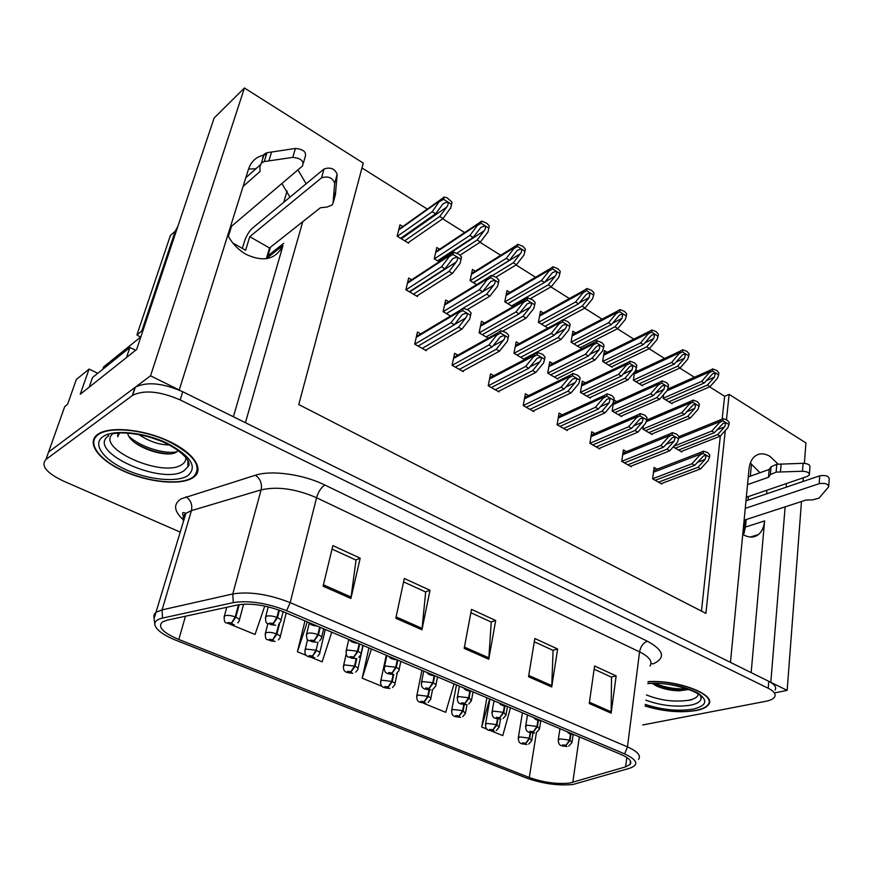 <?xml version="1.0" encoding="UTF-8"?>
<svg xmlns="http://www.w3.org/2000/svg" width="873" height="873" viewBox="0 0 873 873"><rect width="100%" height="100%" fill="white"/><g stroke="black" fill="none" stroke-linecap="round" stroke-linejoin="round"><path stroke-width="1.31" d="M233.407 416.77L282.994 245.542C275.759 259.499 263.428 262.424 245.99 254.316C238.22 249.809 232.142 243.447 227.777 235.241M742.748 534.352L743.621 534.876C749.274 537.888 754.217 537.768 758.462 534.516C761.954 531.548 763.995 527.019 764.595 520.919L745.477 527.052L743.523 534.822M266.352 154.674C257.513 155.743 251.588 160.49 248.576 168.926L179.238 390.002L150.538 375.816L48.582 452.05L46.455 458.03M248.532 169.067L255.931 168.751M778.203 464.207L770.019 456.404C763.962 452.88 758.724 453.011 754.294 456.808C751.337 459.624 749.58 463.759 749.001 469.227L730.461 662.378L245.433 422.707L302.756 221.709M786.431 487.112L786.093 483.664M766.941 493.725L766.625 490.32M759.99 472.74L750.704 463.443M108.689 435.692L107.979 434.263M150.538 375.816L244.429 87.987L214.136 118.019L136.625 349.484L80.24 394.269L89.079 369.083L97.776 373.306M775.18 690.074C776.675 687.204 774.537 684.279 768.775 681.311L182.73 391.726C162.618 382.974 146.806 381.468 135.304 387.208L48.582 452.05L64.689 406.632L67.537 404.374L76.333 379.515L89.079 369.083M774.962 692.802L787.151 690.39L770.815 682.315L785.133 506.864M726.456 419.673L729.141 394.378L805.932 442.917L804.382 463.334M803.28 477.793L802.996 481.492M801.479 501.539L787.151 690.39M306.139 183.777L297.944 169.897M244.429 87.987L363.266 163.098L298.762 404.548L705.897 613.37L725.299 430.575M270.499 247.19L266.92 258.594M287.086 190.991L283.758 202.285M751.489 463.945L750.322 476.178M748.39 496.551L748.041 500.131M746.197 519.544L745.477 527.052M722.167 419.018L724.612 396.277L709.618 386.837M694.384 377.245L679.805 368.068M664.56 358.465L649.086 348.72M633.809 339.106L617.397 328.772M602.097 319.136L584.692 308.18M569.371 298.533L550.928 286.922M535.586 277.265L516.041 264.956M500.687 255.287L479.997 242.258M464.632 232.578L442.72 218.785M427.334 209.094L361.968 167.943M724.612 396.277L729.141 394.378M701.466 611.1L720.323 436.096M663.622 394.607L663.142 398.295L672.09 403.752L672.188 403.01M634.518 372.051L633.361 380.148L642.572 385.768L642.681 385.004M637.694 371.058L635.762 369.857M607.182 352.288L604.367 350.553L602.676 361.455L612.169 367.238L612.289 366.453M575.733 332.94L572.906 331.194L571.051 342.183L580.829 348.141L580.971 347.323M543.301 312.992L540.463 311.246L538.434 322.312L547.928 328.095M475.294 271.165L472.468 269.419L470.078 280.659L476.636 284.653M439.632 249.22L436.806 247.485L434.219 258.812L439.152 261.813M402.769 226.543L399.976 224.83L397.171 236.234L408.651 243.229L408.902 242.181M509.832 292.4L506.995 290.654L504.79 301.807L512.877 306.729M643.39 425.817L642.943 429.134L652.175 434.568L652.273 433.826M647.384 419.782L646.773 419.411M613.752 400.423L612.159 411.041L621.685 416.639L621.794 415.864M616.796 401.613L613.85 399.856M585.248 382.876L582.269 381.108L580.436 392.381L590.257 398.153L590.388 397.357M552.718 363.55L549.717 361.771L547.72 373.142L557.847 379.1L557.989 378.271M519.151 343.613L516.139 341.823L513.957 353.292L524.411 359.436L524.575 358.574M484.493 323.032L481.47 321.242L479.102 332.799L488.225 338.157M448.689 301.763L445.666 299.974L443.102 311.628L450.555 316.015M411.674 279.786L408.673 278.007L405.89 289.749L417.414 296.525L417.654 295.521M673.192 446.921L681.769 451.974L681.857 451.243M420.688 333.879L417.458 332.035L414.697 344.137L426.264 350.684L426.482 349.713M457.845 355.136L454.615 353.292L452.061 365.296L463.257 371.636L463.454 370.709M528.558 395.611L525.36 393.778L523.211 405.574L533.698 411.51L533.85 410.659M562.245 414.882L559.069 413.071L557.094 424.758L567.254 430.509L567.385 429.691M594.873 433.554L591.73 431.753L589.919 443.342L599.773 448.918L599.893 448.133M626.498 451.657L623.387 449.879L621.751 461.359L631.299 466.771L631.397 466.007M493.78 375.706L490.561 373.873L488.214 385.757L499.05 391.901L499.225 391.017M657.173 469.205L654.095 467.448L652.611 478.83L661.876 484.079L661.963 483.347M751.162 672.603L764.595 520.919M281.881 183.526L289.967 197.156M645.071 706.028C663.251 711.517 680.318 713.023 696.272 710.513C702.623 709.247 706.737 707.25 708.592 704.544C716.919 694.722 677.917 679.652 648.082 681.627M192.267 478.109L194.024 476.92C204.686 468.932 193.26 452.159 167.583 440.603C142.059 428.938 109.103 426.068 97.798 434.317L97.601 434.459C85.816 442.906 98.824 460.071 123.628 471.125C148.29 482.311 179.674 485.584 192.267 478.109M569.774 783.048C556.996 784.347 543.497 782.503 529.289 777.494L178.812 639.494C162.869 632.696 157.402 626.858 162.4 621.958L166.95 620.223L237.783 604.913C251.075 602.861 266.352 605.175 283.627 611.864L621.14 754.523C629.357 758.168 632.325 761.496 630.044 764.497L625.614 766.854L569.774 783.048M573.234 784.434L629.739 768.229C639.232 764.792 637.541 760.023 624.653 753.912L286.628 610.696C266.505 602.905 248.718 600.209 233.266 602.621L162.498 618.095C156.66 619.459 154.161 621.86 154.99 625.286C156.867 630.393 163.993 635.457 176.39 640.466L526.332 777.985C542.788 783.768 558.414 785.918 573.234 784.434M198.149 468.997L197.593 469.488M642.735 724.95L765.632 701.335C770.357 700.397 773.347 698.935 774.635 696.949C776.13 694.111 773.98 691.209 768.207 688.251L180.176 399.932C159.977 391.202 144.121 389.674 132.609 395.349L45.953 459.46C40.584 465.658 46.313 472.817 63.129 480.925L180.285 532.148M323.086 586.198L332.886 545.614L360.2 558.174L350.902 598.452L323.086 586.198M528.547 676.75L534.822 638.501L557.64 648.988L551.725 686.964L528.547 676.75M589.253 703.507L594.589 665.99L616.152 675.909L611.144 713.154L589.253 703.507M395.818 618.259L404.319 578.472L429.996 590.279L421.954 629.771L395.818 618.259M464.185 648.388L471.507 609.376L495.689 620.496L488.771 659.224L464.185 648.388M231.192 624.73L255.036 634.464L264.759 606.069M423.558 703.267L445.721 712.324L454.036 683.886M486.894 697.778L481.721 727.023L487.112 729.217M491.619 731.061L502.761 735.612L510.498 707.752M304.983 620.889L297.409 651.771L306.75 655.579M311.748 657.62L322.137 661.865L331.762 632.205M368.897 647.897L362.208 678.223L382.363 686.451M495.689 620.496L491.008 621.947M470.885 612.726L491.237 622.056L488.771 659.224M429.996 590.279L425.446 591.894M403.588 581.887L425.664 592.003L421.954 629.771M616.152 675.909L611.253 677.055M594.131 669.209L611.515 677.175L611.144 713.154M557.64 648.988L552.838 650.287M534.287 641.786L553.089 650.396L551.725 686.964M360.2 558.174L355.813 559.986M332.046 549.095L356.02 560.073L350.902 598.452M362.208 678.223L371.396 648.955M481.721 727.023L489.666 698.946M297.409 651.771L307.318 621.871M95.681 436.129L95.779 436.838M655.187 480.292L694.657 465.353L703.594 455.913L706.202 455.379L705.122 459.416L697.996 467.306L700.659 468.866L708.33 460.377L709.498 457.146L703.125 453.371L699.655 455.248L701.597 452.039L703.387 451.123L703.125 453.371M573.266 734.28L572.197 733.833M652.622 478.753L691.973 463.781L699.655 455.248M709.498 457.146L709.738 454.909L707.676 452.607L703.387 451.123M661.134 483.664L700.659 468.866M658.493 482.169L697.996 467.306M694.657 465.353L691.973 463.781M675.32 448.176L714.452 432.637L723.226 423.329L725.79 422.794L724.699 426.799L717.682 434.601L720.258 436.162L727.809 427.781L728.977 424.573L722.822 420.775L719.417 422.619L721.251 419.542L723.051 418.614L722.822 420.775M570.429 734.171L569.556 740.086L565.933 745.28L562.703 744.876C561.885 745.738 563.052 746.219 566.206 746.328L566.086 745.346L563.543 745.4L565.933 745.28M566.086 745.346L570.014 740.282L571.946 742.596L568.76 746.12M570.887 734.346L570.014 740.282M673.803 446.234L711.855 431.055L719.417 422.619M728.977 424.573L729.206 422.412L727.198 420.131L723.051 418.614M681.071 451.559L720.258 436.162M678.517 450.053L717.682 434.601M714.452 432.637L711.855 431.055M665.684 399.845L704.205 383.018L712.739 373.709L715.434 373.109L714.365 377.18L707.436 385.048L710.011 386.674L717.475 378.205L718.61 374.943L712.466 371.014L709.094 372.869L710.687 370.01L712.706 368.919L712.466 371.014M530.162 732.589L529.278 738.121L525.742 743.25L522.567 742.847C521.847 743.709 523.025 744.189 526.103 744.298L525.895 743.316L523.44 743.36L525.742 743.25M525.895 743.316L529.736 738.307L531.766 740.653L528.743 744.047M530.631 732.72L529.736 738.307M663.153 398.274L701.619 381.392L709.094 372.869M718.61 374.943L718.839 372.836L716.853 370.545L712.706 368.919M671.424 403.348L710.011 386.674M668.882 401.787L707.436 385.048M704.205 383.018L701.619 381.392M745.968 500.84L819.725 475.818L819.169 483.686L745.247 508.381M744.462 532.301L743.84 531.952L744.985 519.937L744.178 519.479M748.259 476.909L769.168 469.467L768.48 477.291L747.517 484.635M746.306 497.261L807.329 476.407L809.336 474.945C809.533 472.708 807.241 471.475 802.483 471.245L776.119 472.129L770.379 474.574L768.48 477.291M769.168 469.467L771.066 466.739L770.379 474.574M776.119 472.129L776.795 464.261L803.084 463.312C807.831 463.541 810.111 464.774 809.926 467.033L809.413 473.974M776.795 464.261L771.066 466.739M780.462 471.955L781.128 464.076M744.985 519.937L806.226 499.989L812.348 499.902L818.983 498.145L828.717 486.796C828.161 483.86 824.985 482.824 819.169 483.686M828.772 485.89L829.241 478.939C828.684 475.971 825.52 474.934 819.725 475.818M624.424 462.876L663.567 447.162L672.417 437.602L675.2 436.98L674.163 441.116L667.016 449.18L669.766 450.784L677.47 442.12L678.594 438.803L672.024 434.907L668.511 436.816L670.278 433.728L672.308 432.637L672.024 434.907M539.885 720.17L538.783 719.701M621.751 461.304L660.806 445.546L668.511 436.816M678.594 438.803L678.878 436.544L676.761 434.187L672.308 432.637M630.557 466.346L669.766 450.784M627.84 464.807L667.016 449.18M663.567 447.162L660.806 445.546M592.712 444.924L631.495 428.392L640.236 418.702L643.205 417.992L642.222 422.226L635.053 430.476L637.89 432.135L645.605 423.263L646.707 419.869L639.931 415.843L636.362 417.796L637.956 414.839L640.247 413.562L639.931 415.843M505.412 705.602L504.278 705.122M589.93 443.298L628.636 426.722L636.362 417.796M646.707 419.869L647.013 417.589L644.841 415.188L640.247 413.562M599.031 448.493L637.89 432.135M596.226 446.911L635.053 430.476M631.495 428.392L628.636 426.722M559.986 426.395L598.365 409.011L606.997 399.201L610.172 398.383L609.234 402.726L602.043 411.161L604.978 412.874L612.715 403.806L613.784 400.314L606.779 396.156L603.167 398.153L604.585 395.338L607.128 393.865L606.779 396.156M469.805 690.554L468.626 690.052M557.094 424.736L595.419 407.287L603.167 398.153M613.784 400.314L614.123 398.023L611.886 395.556L607.128 393.865M566.512 430.083L604.978 412.874M563.62 428.447L602.043 411.161M598.365 409.011L595.419 407.287M526.223 407.276L564.144 388.987L572.644 379.068L576.027 378.118C576.998 379.013 576.693 380.497 575.143 382.581L567.941 391.213L570.975 392.981L578.734 383.694L579.759 380.126L572.524 375.827L568.858 377.856L570.113 375.204L572.906 373.502L572.524 375.827M433.008 675.004L431.797 674.491M523.222 405.574L561.099 387.208L568.858 377.856M579.759 380.126L580.141 377.802L577.839 375.292L572.906 373.502M532.956 411.085L570.975 392.981M529.966 409.404L567.941 391.213M564.144 388.987L561.099 387.208M645.54 430.673L684.388 414.369L693.075 404.93L695.814 404.319L694.755 408.422L687.717 416.388L690.379 418.003L697.964 409.437L699.098 406.152L692.747 402.235L689.299 404.123L690.98 401.144L693.009 400.052L692.747 402.235M537.91 720.389L536.96 726.423L533.305 731.716L530.042 731.301C529.289 732.207 530.5 732.709 533.665 732.807L533.468 731.781L532.585 732.36L530.937 731.847L533.305 731.716M533.468 731.781L537.43 726.62L539.47 729.086L536.426 732.534L529.289 777.494M538.39 720.531L537.43 726.62M642.943 429.09L681.715 412.743L689.299 404.123M699.098 406.152L699.349 403.97L697.298 401.645L693.009 400.052M651.476 434.154L690.379 418.003M648.846 432.604L687.717 416.388M684.388 414.369L681.715 412.743M614.876 412.634L653.386 395.524L661.985 385.964L664.899 385.266L663.884 389.467L656.823 397.608L659.562 399.277L667.168 390.515L668.282 387.154L661.723 383.116L658.242 385.037L659.759 382.178L662.018 380.912L661.723 383.116M504.387 706.104L503.328 712.324L499.662 717.715L496.366 717.311C495.668 718.261 496.912 718.774 500.098 718.861L499.825 717.781L498.974 718.392L497.304 717.857L499.662 717.715M499.825 717.781L503.819 712.532L505.98 715.173L503.099 718.501M504.889 706.202L503.819 712.532M612.169 411.019L650.625 393.843L658.242 385.037M668.282 387.154L668.565 384.96L666.448 382.581L662.018 380.912M620.987 416.225L659.562 399.277M618.27 414.631L656.823 397.608M653.386 395.524L650.625 393.843M583.251 394.039L621.401 376.088L629.891 366.409L632.99 365.601L632.03 369.912L624.948 378.238L627.774 379.962L635.402 371.003L636.482 367.544L629.717 363.386L626.192 365.34L627.556 362.622L630.044 361.16L629.717 363.386M469.805 691.263L468.615 697.778L464.938 703.267L461.599 702.863C460.977 703.867 462.264 704.402 465.451 704.467L465.102 703.343L464.294 703.987L462.592 703.42L464.938 703.267M465.102 703.343L469.117 697.985L471.409 700.801L468.725 703.998M470.34 691.329L469.117 697.985M580.436 392.381L618.553 374.353L626.192 365.34M636.482 367.544L636.799 365.34L634.627 362.906L630.044 361.16M589.548 397.739L627.774 379.962M586.754 396.102L624.948 378.238M621.401 376.088L618.553 374.353M550.645 374.866L588.38 356.02L596.761 346.232L600.057 345.304L599.14 349.724L592.047 358.246L594.971 360.014L602.61 350.848L603.658 347.312L596.674 343.013L593.094 345.01L594.306 342.434L597.034 340.776L596.674 343.013M434.132 675.855L432.779 682.751L429.079 688.35L425.708 687.946C425.151 689.004 426.482 689.55 429.691 689.605L429.254 688.426L428.49 689.113L426.755 688.513L429.079 688.35M429.254 688.426L433.292 682.97C435.692 684.094 436.5 685.098 435.725 685.982L433.248 689.015M434.689 675.866L433.292 682.97M547.742 373.164L585.445 354.231L593.094 345.01M603.658 347.312L604.007 345.086L601.781 342.598L597.034 340.776M557.138 378.686L594.971 360.014M554.257 376.994L592.047 358.246M588.38 356.02L585.445 354.231M635.991 381.752L674.229 364.128L682.675 354.7L685.534 354.012L684.508 358.181L677.546 366.224L680.198 367.893L687.695 359.24L688.797 355.9L682.468 351.863L679.052 353.74L680.504 350.99L682.741 349.735L682.468 351.863M497.457 718.883L496.464 724.601L492.918 729.817L489.709 729.424C489.055 730.319 490.266 730.821 493.354 730.908L493.07 729.883L492.263 730.461L490.626 729.948L492.918 729.817M493.07 729.883L496.944 724.797L499.083 727.296L496.213 730.592M497.948 718.981L496.944 724.797M633.361 380.137L671.555 362.448L679.052 353.74M688.797 355.9L689.059 353.783L687.018 351.437L682.741 349.735M641.906 385.353L680.198 367.893M639.276 383.76L677.546 366.224M674.229 364.128L671.555 362.448M605.404 363.113L643.303 344.66L651.662 335.112L654.695 334.326L653.713 338.593L646.74 346.821L649.468 348.534L656.987 339.695L658.067 336.28L651.531 332.1L648.082 334.021L649.381 331.402L651.836 329.961L651.531 332.1M463.738 704.675L462.635 710.655L459.067 715.98L455.826 715.576C455.237 716.515 456.492 717.028 459.591 717.115L459.231 716.046L458.456 716.646L456.797 716.111L459.067 715.98M459.231 716.046L463.127 710.851L465.396 713.525L462.701 716.7M464.261 704.74L463.127 710.851M602.686 361.455L640.553 342.925L648.082 334.021M658.067 336.28L658.351 334.141L656.256 331.74L651.836 329.961M611.493 366.824L649.468 348.534M608.797 365.176L646.74 346.821M643.303 344.66L640.553 342.925M573.877 343.907L611.416 324.57L619.666 314.913L622.885 314.007L621.947 318.383L614.952 326.797L617.778 328.575L625.308 319.529L626.356 316.026L619.623 311.716L616.12 313.68L617.287 311.192L619.95 309.566L619.623 311.716M428.981 689.932L427.737 696.272L424.147 701.685L420.873 701.292C420.36 702.285 421.648 702.809 424.758 702.874L424.322 701.761L423.591 702.405L421.899 701.837L424.147 701.685M424.322 701.761L428.25 696.479C430.564 697.538 431.36 698.487 430.64 699.317L428.141 702.35M429.527 689.954L428.25 696.479M571.073 342.194L608.579 322.781L616.12 313.68M626.356 316.026L626.683 313.876L624.522 311.421L619.95 309.566M580.163 347.738L617.778 328.575M577.38 346.035L614.952 326.797M611.416 324.57L608.579 322.781M541.38 324.101L578.504 303.837L586.645 294.07L590.05 293.044L589.166 297.529L582.16 306.139L585.063 307.973L592.625 298.719L593.64 295.129L586.678 290.676L583.131 292.673L584.157 290.338L587.038 288.505L586.678 290.676M393.145 674.611L391.715 681.42L388.114 686.942L384.807 686.549C384.36 687.586 385.691 688.131 388.801 688.186L388.289 687.018L387.601 687.695L385.877 687.106L388.114 686.942M388.289 687.018L392.239 681.638C394.716 682.784 395.567 683.788 394.782 684.672L392.501 687.52M393.723 674.556L392.239 681.638M538.488 322.344L575.58 301.993L583.131 292.673M593.64 295.129L593.989 292.957L591.774 290.447L587.038 288.505M563.489 319.616L585.063 307.973M544.981 326.295L582.16 306.139M578.504 303.837L575.58 301.993M698.214 694.122C697.876 696.927 694.766 698.957 688.884 700.211C674.611 702.307 660.457 700.55 646.435 694.93M688.972 689.495L680.558 690.172C670.922 689.845 661.93 687.869 653.604 684.214L656.463 685.992C663.535 689.037 671.108 690.641 679.183 690.816L689.103 689.441M648.061 681.802C677.579 679.761 716.438 694.722 708.156 704.467C706.312 707.152 702.252 709.116 695.967 710.382C680.089 712.87 663.131 711.364 645.092 705.864M686.756 688.59C676.586 689.495 665.935 687.771 654.805 683.406M653.604 684.214L652.327 683.592M242.345 248.412L244.647 240.883C246.513 235.546 249.067 231.345 252.33 228.268L324.036 168.98L321.526 177.852L249.765 236.681L245.629 250.267L232.862 243.043M88.129 388.005L126.978 357.155M126.672 356.992L129.881 347.487L135.708 350.215M89.33 386.684L92.505 377.54L129.881 347.487M177.797 226.543L175.244 231.159L141.786 330.976L142.67 331.445M175.244 231.159L170.366 235.557L136.919 334.937L141.786 330.976M140.717 337.273L136.919 334.937M266.341 258.692L269.506 247.976L249.765 236.681M228.377 236.354L231.541 226.26L230.734 225.801M231.541 226.26L302.527 166.001C304.186 161.047 300.923 158.177 292.761 157.38L264.224 161.57L261.409 163.033L259.903 166.47L260.067 171.457L243.087 186.44M245.804 177.754L260.089 165.052M264.224 161.57L266.952 152.72L295.412 148.454C303.542 149.239 306.783 152.12 305.124 157.096L303.389 163.055M266.952 152.72L264.137 154.194L262.631 157.653M268.884 160.818L271.601 151.957M269.506 247.976L320.413 207.763L327.102 207.032L331.936 205.046L333.028 203.311L334.697 183.21L337.153 174.338C334.883 168.696 330.507 166.907 324.036 168.98M321.526 177.852C328.019 175.8 332.406 177.59 334.697 183.21M333.028 203.311L335.428 194.559L337.153 174.338M335.799 191.285L333.388 200.048M185.873 457.365C186.124 460.355 184.76 462.777 181.791 464.622C162.356 478.524 92.68 446.954 113.806 433.03M127.589 433.106L127.72 433.455C130.055 446.19 165.695 458.369 175.92 452.4L178.441 450.544M118.281 433.052L117.691 436.751L119.557 432.986M191.787 477.891C179.336 485.301 148.268 482.06 123.857 470.984C99.304 460.027 86.449 443.048 98.114 434.699L98.3 434.568C109.485 426.395 142.092 429.232 167.354 440.778C194.057 454.517 202.787 466.498 193.522 476.723L191.787 477.891M169.264 444.924C159.246 444.892 149.119 441.432 138.872 434.558M160.294 440.81L148.781 436.882M140.531 337.142L103.636 366.889L102.818 369.246M117.691 436.751L117.975 433.739M177.066 451.756C165.335 454.495 141.088 447.478 128.888 436.336M169.427 453.785C158.035 453.294 146.544 449.595 134.944 442.709M491.357 387.536L528.776 368.297L537.135 358.268L540.747 357.166C541.74 358.094 541.467 359.621 539.918 361.749L532.705 370.599L535.836 372.422L543.606 362.917L544.599 359.24L537.113 354.798L533.403 356.871L534.483 354.394L537.528 352.463L537.113 354.798M394.956 658.919L393.701 658.384M488.247 385.779L525.622 366.453L533.403 356.871M544.599 359.24L545.014 356.904L542.646 354.329L537.528 352.463M498.308 391.475L535.836 372.422M495.22 389.729L532.705 370.599M528.776 368.297L525.622 366.453M455.335 367.14L492.197 346.897L500.404 336.76L504.245 335.505C505.281 336.454 505.031 338.026 503.481 340.208L496.257 349.265L499.498 351.164L507.278 341.419L508.228 337.655L500.48 333.05L496.715 335.177L497.643 332.886L500.938 330.692L500.48 333.05M355.584 642.277L354.285 641.72M452.127 365.329L488.935 344.988L496.715 335.177M508.228 337.655L508.675 335.297L506.242 332.657L500.938 330.692M462.515 371.211L499.498 351.164M459.329 369.41L496.257 349.265M492.197 346.897L488.935 344.988M418.102 346.068L454.342 324.745L462.384 314.52L466.466 313.08C467.546 314.062 467.317 315.677 465.778 317.914L458.543 327.2L461.893 329.165L469.685 319.18L470.58 315.306L462.57 310.548L458.751 312.709L459.536 310.635L463.072 308.169L462.57 310.548M314.826 625.046L313.483 624.479M414.784 344.191L450.959 322.77L458.751 312.709M470.58 315.306L471.082 312.927L468.572 310.221L463.072 308.169M425.533 350.269L461.893 329.165M422.237 348.403L458.543 327.2M454.342 324.745L450.959 322.77M517.002 355.082L554.279 335.297L562.528 325.389L566.042 324.33C566.992 325.247 566.708 326.764 565.18 328.87L558.065 337.589L561.088 339.422L568.749 330.038L569.753 326.415L562.539 321.962L558.916 324.003L559.964 321.591L562.932 319.714L562.539 321.962M397.291 659.901L395.742 667.234L392.032 672.941L388.627 672.537C388.147 673.65 389.522 674.218 392.741 674.251L392.206 673.018L391.508 673.738L389.718 673.116L392.032 672.941M392.206 673.018L396.287 667.452C398.852 668.663 399.714 669.744 398.863 670.671L396.626 673.509M397.826 660.13L396.287 667.452M514.001 353.325L551.245 333.442L558.916 324.003M569.753 326.415L570.134 324.167L567.843 321.624L562.932 319.714M523.702 359.021L561.088 339.422M520.734 357.275L558.065 337.589M554.279 335.297L551.245 333.442M482.267 334.654L519.042 313.876L527.161 303.869L530.882 302.658C531.875 303.608 531.613 305.157 530.075 307.318L522.96 316.255L526.07 318.143L533.752 308.54L534.712 304.808L527.259 300.214L523.582 302.298L524.498 300.061L527.685 297.944L527.259 300.214M359.13 643.772L357.472 651.193L353.74 657.02L350.291 656.616C349.909 657.773 351.328 658.362 354.547 658.384L353.925 657.096L353.27 657.849L351.448 657.205L353.74 657.02M353.925 657.096L358.028 651.422C360.778 652.72 361.695 653.866 360.767 654.859L358.781 657.467M359.687 644.012L358.028 651.422M479.168 332.842L515.91 311.967L523.582 302.298M534.712 304.808L535.138 302.549L532.781 299.941L527.685 297.944M503.219 330.9L526.07 318.143M486.119 336.923L522.96 316.255M519.042 313.876L515.91 311.967M446.387 313.56L482.605 291.735L490.582 281.63L494.522 280.255C495.558 281.237 495.318 282.83 493.791 285.034L486.654 294.19L489.884 296.154L497.566 286.3L498.483 282.481L490.779 277.723L487.047 279.84L487.821 277.8L491.248 275.432L490.779 277.723M319.671 627.098L317.881 634.595L314.127 640.542L310.646 640.138C310.351 641.36 311.825 641.971 315.055 641.971L314.324 640.618L313.44 640.88L313.734 641.426L311.868 640.738L314.127 640.542M314.324 640.618L318.459 634.835C321.406 636.231 322.388 637.465 321.373 638.501L319.66 640.847M320.249 627.338L318.459 634.835M443.2 311.683L479.364 289.76L487.047 279.84M498.483 282.481L498.941 280.189L496.519 277.527L491.248 275.432M467.404 309.522L489.884 296.154M463.421 308.093L486.654 294.19M482.605 291.735L479.364 289.76M409.317 291.768L444.914 268.829L452.738 258.626L456.906 257.066C457.987 258.081 457.768 259.718 456.241 261.976L449.104 271.372L452.443 273.402L460.136 263.308L461.009 259.368L453.022 254.458L449.246 256.618L449.901 254.774L453.534 252.144L453.022 254.458M278.803 609.987L276.905 617.418L273.151 623.497L269.626 623.093C269.43 624.381 270.946 625.013 274.187 624.992L273.347 623.573L272.485 623.857L272.812 624.424L270.914 623.704L273.151 623.497M273.347 623.573L277.505 617.669C280.68 619.175 281.717 620.485 280.615 621.598L279.196 623.617M279.404 610.205L277.505 617.669M406.021 289.825L441.552 266.778L449.246 256.618M461.009 259.368L461.511 257.066L459.012 254.338L453.534 252.144M416.716 296.111L452.443 273.402M413.431 294.179L449.104 271.372M444.914 268.829L441.552 266.778M507.857 303.673L544.523 282.437L552.533 272.551L556.145 271.394C557.105 272.343 556.832 273.871 555.315 275.999L548.288 284.805L551.299 286.704L558.862 277.232L559.844 273.544L552.664 268.949L549.062 270.99L549.957 268.808L553.056 266.767L552.664 268.949M356.173 658.689L354.514 666.088L350.891 671.719L347.552 671.326C347.181 672.417 348.556 672.974 351.688 673.018L351.077 671.795L350.444 672.505L348.676 671.894L350.891 671.719M351.077 671.795L355.049 666.306C357.701 667.539 358.607 668.62 357.755 669.547L355.704 672.188M356.773 658.624L355.049 666.306M504.867 301.862L541.5 280.528L549.062 270.99M559.844 273.544L560.237 271.361L557.956 268.797L553.056 266.767M530.566 298.577L551.299 286.704M511.578 305.943L548.288 284.805M544.523 282.437L541.5 280.528M473.253 282.59L509.417 260.318L517.296 250.344L521.116 249.023C522.109 250.005 521.858 251.577 520.341 253.748L513.313 262.773L516.412 264.737L523.996 255.025L524.935 251.249L517.503 246.502L513.87 248.587L514.634 246.579L517.94 244.298L517.503 246.502M318.023 642.048L316.07 650.243L312.436 655.994L309.064 655.59C308.78 656.747 310.21 657.325 313.331 657.336L312.621 656.07L312.054 656.812L310.242 656.169L312.436 655.994M312.621 656.07L316.626 650.472C319.474 651.793 320.435 652.939 319.496 653.921L317.717 656.321M470.176 280.713L506.285 258.353L513.87 248.587M524.935 251.249L525.36 249.045L523.014 246.426L517.94 244.298M495.962 277.178L516.412 264.737M492.634 275.432L513.313 262.773M509.417 260.318L506.285 258.353M437.526 260.82L473.122 237.467L480.87 227.384L484.908 225.9C485.934 226.904 485.704 228.53 484.199 230.756L477.149 239.999L480.368 242.028L487.952 232.087L488.847 228.202L481.165 223.292L477.476 225.42L478.131 223.597L481.645 221.076L481.165 223.292M278.814 624.075L276.337 633.863L272.692 639.723L269.277 639.331C269.08 640.542 270.554 641.142 273.696 641.142L272.878 639.8L272.049 640.062L272.365 640.596L270.521 639.92L272.692 639.723M272.878 639.8L276.916 634.104C279.96 635.522 280.975 636.744 279.971 637.781L278.454 639.898M279.709 623.082L276.916 634.104M434.35 258.888L469.892 235.426L477.476 225.42M488.847 228.202L489.317 225.987L486.905 223.302L481.645 221.076M460.071 255.167L480.368 242.028M457.026 253.115L477.149 239.999M473.122 237.467L469.892 235.426M400.62 238.329L435.594 213.83L443.2 203.649L447.445 201.979C448.526 203.027 448.307 204.686 446.812 206.977L439.763 216.449L443.08 218.545L450.861 207.523L452.039 202.132L447.052 197.778L444.095 197.047L440.385 199.83L432.244 211.724L397.324 236.332M238.504 604.771L235.23 616.916L231.574 622.907L228.126 622.514C228.028 623.78 229.555 624.402 232.687 624.381L231.771 622.984L230.952 623.267L231.323 623.824L229.424 623.115L231.574 622.907M231.771 622.984L235.819 617.167C239.093 618.695 240.173 620.005 239.082 621.085L237.86 622.875M239.191 604.651L235.819 617.167M407.975 242.814L443.08 218.545M404.712 240.828L439.763 216.449M435.594 213.83L432.244 211.724M450.675 208.352L451.527 204.369L443.582 199.295L439.839 201.456M444.095 197.047L443.582 199.295M451.527 204.369L452.039 202.132M283.758 243.305L268.011 255.636M183.079 519.599C173.825 510.978 173.181 504.059 181.137 498.821L255.429 475.239C271.568 469.881 303.258 474.301 324.876 485.028L647.428 641.229C663.971 650.33 665.881 657.893 653.168 663.917L651.007 663.48M162.498 618.095L162.083 609.889L191.427 510.629L185.894 513.302C183.199 515.485 182.402 518.169 183.505 521.345M286.628 610.696L290.174 602.621L627.458 746.895L624.653 753.912M233.266 602.621L232.753 593.967C249.383 591.283 268.524 594.175 290.174 602.621L316.572 497.741C295.914 488.825 277.428 486.196 261.125 489.862L191.427 510.629C192.606 504.736 190.772 500.12 185.949 496.792M650.003 666.034C652.829 661.527 649.359 656.802 639.571 651.869L627.458 746.895C637.628 751.467 641.295 755.647 638.479 759.434M154.128 618.106C153.353 615.683 154.15 613.664 156.529 612.049L162.083 609.889L232.753 593.967L261.125 489.862C262.238 483.686 260.34 478.808 255.429 475.239M630.797 763.089L630.208 763.264M45.953 459.46L48.582 452.05M768.207 688.251L768.775 681.311M180.176 399.932L182.73 391.726M132.292 395.578L134.977 387.448M647.428 641.229C643.281 642.812 640.662 646.358 639.571 651.869L316.572 497.741C318.405 491.641 321.177 487.396 324.876 485.028M178.812 639.494L185.48 616.218M572.786 782.394L579.334 736.845M625.614 766.854L626.814 757.469M464.425 647.068L488.935 657.882M528.754 675.462L551.845 685.654M589.439 702.241L611.231 711.866M396.113 616.905L422.15 628.407M323.414 584.823L351.153 597.067M570.997 733.32C570.636 734.117 571.793 734.597 574.467 734.793M653.473 472.238L699.753 454.407M697.341 462.374L705.122 459.416M558.174 740.304L559.855 738.874L569.556 740.086M678.659 438.301L719.505 421.812M716.897 429.909L724.699 426.799M518.213 738.285L519.751 736.921L529.278 738.121M666.907 390.82L709.192 372.084M706.202 380.748L714.365 377.18M802.483 471.245L803.084 463.312M537.539 719.177C537.233 720.007 538.423 720.509 541.118 720.694M622.689 454.724L668.62 435.976M666.012 444.401L674.163 441.116M503.001 704.576C502.739 705.449 503.972 705.973 506.689 706.137M590.956 436.675L636.482 416.945M633.667 425.882L642.222 422.226M467.306 689.495C467.12 690.412 468.397 690.947 471.125 691.11M558.229 418.058L603.298 397.302M600.242 406.807L609.234 402.726M430.433 673.912C430.302 674.862 431.622 675.418 434.372 675.571M524.444 398.841L569.01 376.994M565.682 387.154L575.143 382.581M525.557 726.663L527.15 725.212L536.96 726.423M646.096 421.768L689.397 403.304M686.604 411.86L694.755 408.422M491.903 712.608L493.42 711.113L503.328 712.324M613.119 404.614L658.351 384.218M655.328 393.276L663.884 389.467M457.168 698.084L458.609 696.567L468.615 697.778M581.483 385.931L626.312 364.51M623.049 374.146L632.03 369.912M421.31 683.09L422.652 681.551L432.779 682.751M548.855 366.66L593.225 344.169M589.69 354.449L599.14 349.724M485.388 724.786L486.85 723.401L496.464 724.601M634.245 373.95L679.161 352.954M675.953 362.131L684.508 358.181M451.537 710.873L452.923 709.465L462.635 710.655M603.636 355.235L648.192 333.224M644.732 342.969L653.713 338.593M416.617 696.512L417.916 695.083L427.737 696.272M572.099 335.941L616.24 312.872M612.508 323.25L621.947 318.383M380.563 681.682L381.785 680.231L391.715 681.42M539.579 316.048L583.273 291.866M579.214 302.975L589.166 297.529M700.844 696.796L701.095 698.389C700.757 701.51 697.298 703.769 690.707 705.144C676.062 707.348 661.09 705.69 645.791 700.157M647.864 683.384C666.994 682.686 683.581 685.872 697.625 692.933C708.374 700.288 706.923 705.69 693.249 709.127C678.015 711.462 662.018 709.891 645.267 704.402M691.722 699.819L687.455 700.484M292.761 157.38L295.412 148.454M188.219 461.119L187.859 466.739L183.974 470.765C162.465 485.955 85.347 451.276 108.536 435.867M187.509 475.916C176.281 482.671 148.028 479.735 125.887 469.663C103.603 459.7 92.091 444.324 102.708 436.816C112.977 429.145 143.739 432.048 166.808 443.037C191.111 456.143 198.007 467.099 187.509 475.916M392.293 657.784C392.239 658.788 393.603 659.366 396.364 659.508M489.557 379.002L533.556 356.009M529.911 366.9L539.918 361.749M352.823 641.109C352.856 642.157 354.263 642.757 357.046 642.888M453.513 358.508L496.89 334.294M492.874 346.035L503.481 340.208M311.967 623.835C312.076 624.948 313.538 625.559 316.342 625.69M416.246 337.338L458.947 311.825M454.484 324.56L465.778 317.914M384.251 667.594L385.517 666.034L395.742 667.234M515.19 346.788L559.058 323.163M555.195 334.173L565.18 328.87M345.948 651.574L347.127 649.992L357.472 651.193M480.434 326.273L523.745 301.447M519.511 313.287L530.075 307.318M306.336 634.998L307.427 633.405C310.199 632.696 313.68 633.089 317.881 634.595M444.543 305.092L487.232 278.989M446.419 313.582L493.791 285.034M265.348 617.844L266.341 616.24C269.059 615.476 272.583 615.869 276.905 617.418M407.44 283.212L449.442 255.756M409.677 291.975L456.241 261.976M343.34 666.372L344.475 664.899L354.514 666.088M506.034 295.532L549.215 270.172M544.785 282.099L555.315 275.999M304.884 650.538L305.932 649.065L316.07 650.243M471.409 274.373L514.033 247.757M473.384 282.666L520.341 253.748M265.119 634.18L266.09 632.696C268.731 631.987 272.147 632.379 276.337 633.863M435.66 252.515L477.662 224.59M437.951 261.082L484.199 230.756M223.99 617.244L224.874 615.76C227.46 615.007 230.909 615.389 235.23 616.916M398.721 229.959L440.036 200.626M401.351 238.776L446.812 206.977M758.462 534.516L750.376 537.037M282.994 245.542L267.236 257.851M184.476 518.049C179.991 510.465 184.716 512.844 185.894 513.302L154.052 618.684L154.99 625.286M132.609 395.349L135.304 387.208M630.044 764.497L630.481 761.081M567.461 731.825C568.137 733.495 570.636 734.553 574.98 735.011M653.691 470.558L701.597 452.039M559.964 728.66L558.316 739.54C558.316 746.644 561.601 745.662 566.992 746.546M573.081 734.88L572.066 741.788M678.856 436.696L721.251 419.542M522.425 712.794L518.366 737.532C518.311 744.538 521.476 743.632 526.921 744.505M532.977 733.069L531.886 739.868M667.627 389.14L710.687 370.01M534.036 717.693C534.734 719.407 537.288 720.476 541.664 720.923M622.929 453.12L670.278 433.728M499.509 703.103C500.196 704.817 502.783 705.908 507.278 706.388M591.196 435.147L637.956 414.839M463.858 688.033C464.578 689.79 467.208 690.903 471.758 691.372M558.469 416.628L604.585 395.338M427.006 672.461C427.966 674.327 430.651 675.462 435.049 675.866M524.684 397.521L570.113 375.204M527.488 714.932L525.721 725.845C525.611 733.058 528.885 732.152 534.505 733.036M540.769 720.912L539.612 728.224M646.631 420.099L690.98 401.144M493.998 700.779L492.088 711.724C491.936 719.101 495.1 718.184 501.004 719.101M507.453 706.464L506.133 714.245M613.337 403.173L659.759 382.178M459.438 686.167L457.387 697.145C457.146 704.62 460.158 703.769 466.433 704.718M473.035 691.918L471.595 699.819M581.702 384.578L627.556 362.622M423.754 671.086L421.55 682.086C420.579 689.856 425.795 689.168 430.749 689.866M437.504 676.902L435.933 684.923M549.084 365.405L594.306 342.434M489.939 699.066L485.563 723.979C485.41 731.083 488.498 730.232 494.227 731.138M500.48 719.145L499.236 726.456M634.442 372.585L680.504 350.99M456.459 684.912L451.734 710.011C451.494 717.213 454.549 716.438 460.529 717.344M467.011 704.718L465.56 712.619M603.843 353.936L649.381 331.402M421.91 670.311L416.836 695.595C416.519 702.918 419.444 702.176 425.773 703.125M432.572 689.495L430.836 698.356M572.306 334.73L617.287 311.192M386.27 655.241L380.814 680.711C379.7 688.35 385.102 687.793 389.904 688.448M397.204 673.072L395 683.635M539.787 314.935L584.157 290.338M647.831 683.668C669.253 680.689 705.089 693.206 701.095 698.389L700.692 696.545M680.558 690.172L679.194 690.816M261.409 163.033L264.137 154.194M113.37 433.554L118.663 433.03C119.023 432.855 130.35 432.386 146.489 436.26C173.913 442.884 194.253 461.402 187.859 466.739L187.848 460.344M188.459 461.741L188.153 462.745M98.3 434.568L98.551 433.826M388.889 656.354C389.98 658.297 392.708 659.442 397.095 659.813M489.786 377.802L534.483 354.394M349.462 639.68C350.651 641.699 353.445 642.877 357.832 643.226M453.731 357.439L497.643 332.886M308.627 622.427C310.046 624.566 312.894 625.777 317.183 626.039M416.465 336.411L459.536 310.635M386.881 655.503L384.524 666.525C383.323 674.48 388.932 673.858 393.887 674.534M400.805 661.385L399.103 669.536M515.408 345.632L559.964 321.591M348.785 639.396L346.265 650.429C345.992 654.685 346.679 656.867 348.349 656.998L355.791 658.679M362.884 645.365L361.04 653.648M480.652 325.236L524.498 300.061M309.26 623.235L306.685 633.787C306.347 638.163 307.023 640.411 308.715 640.52L316.419 642.288M323.687 628.789L321.679 637.225M444.739 304.175L487.821 277.8M268.251 606.855L265.741 616.556C265.316 621.085 265.981 623.398 267.727 623.497L275.682 625.33M283.136 611.657L280.964 620.234M407.626 282.437L449.901 254.774M346.166 654.183L343.624 665.335C342.325 673.148 347.956 672.636 352.878 673.301M363.124 645.463L357.995 668.445M506.231 294.528L549.957 268.808M307.602 639.527L305.201 649.447C303.662 657.456 309.74 657.031 314.64 657.642M325.302 629.477L319.78 652.764M471.606 273.467L514.634 246.579M267.891 623.617L265.468 633.012C265.076 637.312 265.741 639.538 267.487 639.713L275.115 641.459M286.224 612.955L280.277 636.548M435.834 251.74L478.131 223.597M226.762 607.292L224.383 616.022C223.914 620.441 224.568 622.733 226.347 622.896L234.259 624.719M243.611 604.171L239.431 619.797M398.874 229.315L440.385 199.83"/></g></svg>
